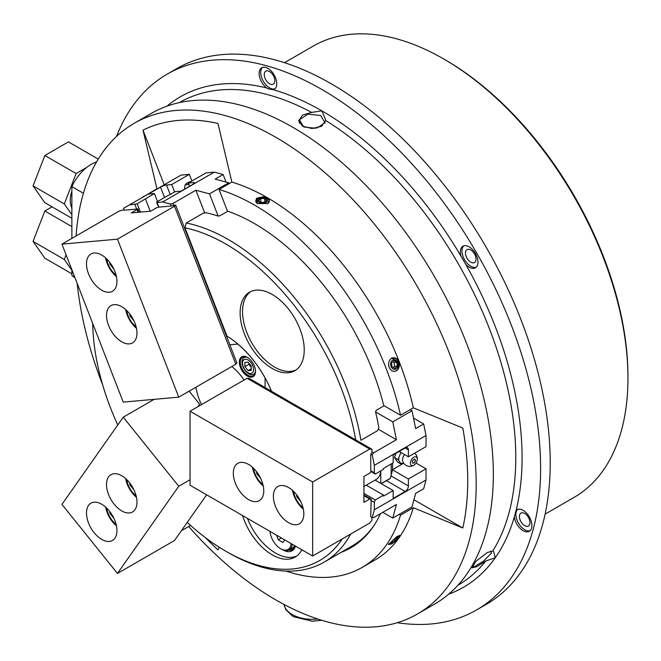 <?xml version="1.0" encoding="UTF-8"?>
<svg xmlns="http://www.w3.org/2000/svg" width="661" height="661" viewBox="0 0 661 661"><rect width="100%" height="100%" fill="white"/><g stroke="black" fill="none" stroke-linecap="round" stroke-linejoin="round"><path stroke-width="0.99" d="M285.982 571.071A215.304 124.309 -120 0 0 362.211 567.378L375.027 559.974A215.304 124.309 -120 0 0 398.129 539.054A11.245 6.825 -132.6 0 0 398.129 539.095A1221.164 258.071 -38.8 0 1 400.326 535.972A11.245 6.808 -132.6 0 0 400.293 535.972A215.304 124.309 -120 0 0 413.34 507.747L462.824 527.99A273.142 157.698 -120 0 0 462.824 428.064L413.34 407.82L400.525 415.224L383.719 405.524A192.64 111.222 -120 0 0 227.45 211.123L219.047 189.467L231.871 182.072L217.948 123.433A273.142 157.698 -120 0 0 142.999 130.134L164.217 184.807M462.824 527.99L413.935 499.766M413.34 507.747L400.525 515.15L399.186 514.382M219.32 547.291L217.948 549.861A273.142 157.698 -120 0 1 205.431 537.657M142.999 130.134L156.921 188.765L144.189 196.375M144.106 196.168A215.304 124.309 -120 0 0 141.404 197.978M188.674 526.536A283.296 163.556 -120 0 0 275.852 599.932A283.296 163.556 -120 0 0 417.504 613.962A283.296 163.556 -120 0 0 461.469 388.792A283.296 163.556 -120 0 0 278.702 138.984A283.296 163.556 -120 0 0 134.208 123.285A283.296 163.556 -120 0 0 76.098 235.952M413.34 407.82A215.304 124.309 -120 0 0 400.293 364.533A11.245 7.982 -123.7 0 0 400.326 364.566A1221.164 963.102 -95.1 0 1 398.129 358.906A11.245 7.982 -123.8 0 0 398.129 358.948A215.304 124.309 -120 0 0 269.548 198.986A11.245 7.552 -110.1 0 0 269.581 198.986A1221.164 705.039 180 0 1 269.548 198.969A1221.164 705.039 180 0 1 265.185 196.449A11.245 7.56 -110.1 0 0 265.21 196.491A215.304 124.309 -120 0 0 231.871 182.072M77.172 283.387A283.296 163.556 -120 0 0 102.67 384.884M400.525 415.224A215.304 124.309 -120 0 0 219.047 189.467M398.129 358.948L391.742 357.824L400.293 364.533M265.21 196.491L256.369 198.308L257.278 203.547L267.771 203.605L269.548 198.986M341.093 552.348A192.64 111.222 -120 0 0 350.875 547.746A192.64 111.222 -120 0 0 380.439 513.688M342.695 551.423A192.64 111.222 -120 0 0 351.677 547.283M362.211 567.378A215.304 124.309 -120 0 0 400.525 515.15M400.293 535.972L399.798 535.46L396.939 536.517L388.511 544.59L391.709 543.929L398.129 539.054M388.701 544.053A6.8 1.438 141.2 0 0 391.279 543.392M398.096 537.905A6.8 1.438 141.2 0 0 399.302 535.534A6.8 1.438 141.2 0 0 399.269 535.501M267.565 203.712A6.8 3.925 0 0 0 269.366 201.051A6.8 3.925 0 0 0 262.574 197.127A6.8 3.925 0 0 0 255.774 201.051A6.8 3.925 0 0 0 257.534 203.687M391.593 358.353A6.8 5.362 84.9 0 0 388.842 366.202A6.8 5.362 84.9 0 0 394.6 371.325A6.8 5.362 84.9 0 0 399.343 364.071A6.8 5.362 84.9 0 0 393.394 357.783A6.8 5.362 84.9 0 0 391.593 358.353M417.504 613.962L434.665 604.055A283.296 163.556 -120 0 0 434.665 276.934A283.296 163.556 -120 0 0 151.377 113.37L134.208 123.285M388.808 543.846A6.8 1.438 141.2 0 0 389.147 543.813L391.163 543.416A4.834 1.025 141.2 0 0 395.055 541.103A4.834 1.025 141.2 0 0 398.153 537.798A4.834 1.025 141.2 0 0 395.435 538.302A4.834 1.025 141.2 0 0 391.362 541.813A4.834 1.025 141.2 0 0 391.163 543.416M398.153 537.798L398.971 535.914A6.8 1.438 141.2 0 0 399.087 535.55M269.358 201.241A6.8 3.925 0 0 0 264.4 197.639A6.8 3.925 0 0 0 256.931 199.234A6.8 3.925 0 0 0 255.782 201.241M394.468 371.333A6.8 5.362 84.9 0 0 399.062 364.095A6.8 5.362 84.9 0 0 393.254 357.791M83.418 193.285L71.867 186.617L71.867 238.398M71.867 269.721L71.867 275.447A33.992 19.623 120 0 0 74.098 277.124L74.924 277.603M74.734 277.099L71.867 275.447M258.558 198.936A4.834 2.793 0 0 0 262.235 203.282A4.834 2.793 0 0 0 266.912 199.267A4.834 2.793 0 0 0 258.558 198.936M392.08 360.567A4.834 3.817 84.9 0 0 392.965 368.896A4.834 3.817 84.9 0 0 398.203 364.079A4.834 3.817 84.9 0 0 392.08 360.567M397.261 622.703A309.356 178.61 -120 0 0 476.54 609.971L486.157 604.418A309.356 178.61 -120 0 0 486.157 247.206A309.356 178.61 -120 0 0 176.801 68.595L167.192 74.148A309.356 178.61 -120 0 0 116.526 136.439M476.54 609.971A309.356 178.61 -120 0 0 476.54 252.758A309.356 178.61 -120 0 0 167.192 74.148M96.531 161.995A33.992 19.623 120 0 0 71.867 186.617M391.428 542.26L392.204 542.698L395.195 540.748L397.41 538.36L396.625 537.922L393.642 539.872L391.428 542.26M260.376 202.382L264.293 202.53L266.49 200.655L264.764 198.614L260.847 198.465L258.658 200.341L260.376 202.382M391.956 366.772L394.824 368.417L397.286 366.161L396.873 362.253L394.006 360.609L391.543 362.872L391.956 366.772M524.702 525.685A7.478 4.321 -120 0 0 528.436 526.049A7.478 4.321 -120 0 0 528.436 517.414A7.478 4.321 -120 0 0 520.959 513.101A7.478 4.321 -120 0 0 519.81 519.092A7.478 4.321 -120 0 0 524.702 525.685M470.781 262.186A7.478 4.321 -120 0 0 474.515 262.557A7.478 4.321 -120 0 0 474.515 253.923A7.478 4.321 -120 0 0 467.038 249.602A7.478 4.321 -120 0 0 465.889 255.6A7.478 4.321 -120 0 0 470.781 262.186M269.548 83.749A7.478 4.321 -120 0 0 273.282 84.112A7.478 4.321 -120 0 0 273.29 75.478A7.478 4.321 -120 0 0 265.805 71.165A7.478 4.321 -120 0 0 264.664 77.155A7.478 4.321 -120 0 0 269.548 83.749M273.332 89.731A12.468 7.197 -120 0 0 274.175 89.359A12.468 7.197 -120 0 0 274.175 74.966A12.468 7.197 -120 0 0 261.715 67.769A12.468 7.197 -120 0 0 259.591 77.007A12.468 7.197 -120 0 0 266.771 87.971L267.92 88.756L273.332 89.731A283.164 163.482 -120 0 1 321.866 110.858L311.67 112.411L302.631 115.047L298.648 120.699L302.54 126.152L311.967 128.54L321.56 126.334L325.848 120.219L321.866 110.858A283.164 163.482 -120 0 1 461.023 256.171L465.823 264.483A12.468 7.197 -120 0 0 469.178 267.184A12.468 7.197 -120 0 0 475.408 267.804A12.468 7.197 -120 0 0 475.408 253.411A12.468 7.197 -120 0 0 462.948 246.214A12.468 7.197 -120 0 0 461.023 256.171M514.357 516.811A12.468 7.197 -120 0 0 523.099 530.676A12.468 7.197 -120 0 0 529.329 531.295A12.468 7.197 -120 0 0 529.329 516.902A12.468 7.197 -120 0 0 516.861 509.705A12.468 7.197 -120 0 0 516.117 510.251L514.357 516.811A283.164 163.482 -120 0 1 495.263 557.768L493.66 551.58L492.809 550.943L487.314 552.571L476.052 561.197L471.838 567.849L476.763 566.733L485.728 561.015L495.263 557.768A283.164 163.482 -120 0 1 448.637 594.206M71.867 191.095A24.928 14.393 120 0 0 71.867 208.058M391.651 542.012L392.204 542.698M394.196 539.508L395.195 540.748M264.557 202.307L260.583 202.382M260.847 202.159L260.847 198.465M264.764 202.134L264.764 198.614M393.287 367.533L394.51 366.409L394.096 362.501L392.774 361.741M394.096 362.501L396.873 362.253M394.51 366.409L397.286 366.161M517.72 509.334A12.468 7.197 -120 0 0 516.786 519.505A12.468 7.197 -120 0 0 524.702 529.75A12.468 7.197 -120 0 0 530.081 530.742M463.799 245.834A12.468 7.197 -120 0 0 462.874 256.005A12.468 7.197 -120 0 0 470.781 266.259A12.468 7.197 -120 0 0 476.16 267.251M262.566 67.397A12.468 7.197 -120 0 0 261.64 77.568A12.468 7.197 -120 0 0 269.548 87.814A12.468 7.197 -120 0 0 274.926 88.805M96.754 161.614L95.465 162.358M86.731 167.398L76.098 173.537L64.299 203.943L71.867 214.709M66.092 254.832L64.299 259.459L71.867 270.225M98.258 159.086L68.438 141.875L44.849 155.5L33.05 185.898L44.849 202.687L71.867 218.287M76.098 173.537L44.849 155.5M64.299 203.943L33.05 185.898M52.062 206.852L44.849 211.008L33.05 241.414L44.849 258.195L71.867 273.803M71.867 226.616L44.849 211.008M64.299 259.459L33.05 241.414M472.524 565.395L473.854 567.039L483.431 561.206L491.594 552.968L490.545 551.183M472.714 565.114L473.854 567.039M325.113 122.946L320.759 115.518L307.894 114.13L299.383 119.872L303.556 126.697M317.148 128.011L325.113 122.64M304.382 127.061L315.735 128.284M299.383 123.219L299.383 119.872M237.844 344.001L237.828 344.067A75.924 43.833 -120 0 1 265.078 377.96L265.135 377.976M140.413 212.09L137.199 203.795L129.333 204.951L181.015 175.115L189.343 174.372L191.913 181.007M226.07 182.056L223.137 174.496L214.321 172.141L205.992 172.885L188.368 183.056L189.6 186.237M224.814 330.5L224.319 330.541M225.128 331.293L224.633 331.335M223.137 174.496L215.122 179.123L228.747 182.775L229.094 183.675M228.747 182.775L209.512 193.88L218.122 216.064A191.731 110.701 60 0 0 206.075 212.768L202.91 213.363L186.245 222.988A11901.702 9386.572 84.9 0 0 184.989 227.847L227.012 336.168A76.147 43.965 -120 0 1 271.489 391.262M209.512 193.88L195.896 190.228L204.736 213.016M195.896 190.228L173.058 203.414L173.752 205.207M222.74 326.46L223.154 326.22M129.333 204.951L123.557 208.281L124.301 210.206L136.687 209.099L134.885 204.456M137.199 203.795L154.41 193.524L148.51 194.045L160.524 187.113A4.536 0.958 158.8 0 1 166.506 185.014L171.711 184.543L189.343 174.372M174.611 192.012L171.711 184.543M214.321 172.141L162.639 201.977L157.087 202.473L156.624 202.059L164.911 197.275L175.223 191.665L181.122 191.136L193.144 184.196A4.536 0.958 -21.2 0 0 194.59 182.808A4.536 0.958 -21.2 0 0 193.574 182.593L188.368 183.056M162.639 201.977L170.53 204.092L173.058 203.414M178.751 397.154L117.451 239.166L61.936 244.132L123.235 402.111L178.751 397.154L235.803 364.219L236.919 363.021L175.628 205.034L171.273 206.009L170.53 204.092M157.087 202.473L158.888 207.116L156.459 207.843L150.691 211.173L131.266 212.908L137.034 209.578L137.769 208.793L136.687 209.099M158.533 206.984L156.624 202.059M137.769 208.793L139.091 212.214M138.091 212.297L137.034 209.578M124.078 209.644L118.988 211.19L61.936 244.132M229.846 344.778L237.828 344.067M244.107 380.009A43.064 24.862 -120 0 0 231.796 366.525M195.945 387.23A43.064 24.862 -120 0 0 201.465 404.631M265.078 377.96L265.078 387.561M247.429 376.092A11.444 6.61 -120 0 0 255.518 371.416A11.444 6.61 -120 0 0 247.429 357.403A11.444 6.61 -120 0 0 239.332 362.071A11.444 6.61 -120 0 0 247.429 376.092M426.031 435.508L374.349 465.344L374.349 472.747L375.274 474.061L383.562 469.277L383.562 468.352L393.179 462.799L393.179 454.933L405.193 447.993A4.536 2.619 -60 0 1 407.465 447.77A4.536 2.619 -60 0 1 408.399 449.844L408.399 456.784L426.031 446.605L426.031 435.508L423.668 423.965L413.505 418.099M382.802 512.325L392.774 518.084L412.001 506.979L415.653 493.354L423.668 488.727L426.031 479.919L426.031 468.814L416.042 463.047M423.668 423.965L415.653 428.592L412.001 410.754L392.774 421.858L375.555 411.919A191.731 110.701 60 0 1 378.836 427.692L377.588 430.666L360.923 440.292A191.731 110.701 -120 0 0 186.245 222.988M412.001 410.754L410.134 409.671M392.774 421.858L396.426 439.689L373.589 452.876L371.945 451.926M396.426 439.689L378.216 429.179M392.774 518.084L396.426 504.459L373.589 517.646L372.234 517.646L374.349 509.755L374.349 502.352L375.274 499.972L383.562 495.18L383.562 496.105L393.179 490.553L393.179 498.419L405.193 491.478A4.536 2.619 120 0 0 408.399 485.934L408.399 478.994L392.527 469.831M374.349 465.344L372.234 455.016L373.589 452.876M399.186 451.463L408.399 456.784M396.013 453.297L394.394 457.47L397.633 462.08L401.318 464.204L403.532 462.931M403.714 463.196L392.527 469.649M426.031 468.814L408.399 478.994M426.031 479.919L374.349 509.755M363.93 494.973L371.176 499.154L370.738 516.786L372.234 517.646M312.653 556.017L312.653 482.001L190.054 411.216L190.054 485.24L312.653 556.017L369.697 523.074L371.945 520.29L371.945 517.472M371.176 499.154L369.697 499.022L363.93 495.692M374.349 502.352L370.738 500.27M363.93 493.42L375.274 499.972M374.349 472.747L370.738 470.665L371.176 471.276L369.697 473.119L363.93 476.449L363.93 502.352L369.697 499.022M370.945 471.566L375.274 474.061M372.234 455.016L370.738 454.157L371.945 452.661L371.945 449.257L249.346 378.48L247.107 378.282L190.054 411.216M190.591 525.429L181.354 530.766M198.465 406.358L199.448 404.003L189.129 391.163M150.221 211.214L145.486 199.011M157.516 201.547L154.41 193.524M171.273 206.009L158.888 207.116M370.738 454.157L370.738 470.665M400.863 452.43L398.079 459.602L394.394 457.47M398.079 459.602L401.318 464.204M366.227 485.174L383.562 495.18M375.043 480.084L393.179 490.553M117.451 573.451L178.751 486.248L123.235 417.19L61.936 504.393L117.451 573.451L174.504 540.516L206.629 494.808M123.235 417.19L154.12 399.351M178.751 486.248L190.054 479.721M117.451 239.166L174.504 206.232L175.628 205.034M235.803 364.219L174.504 206.232M312.653 482.001L369.697 449.059L371.945 449.257M369.697 449.059L247.107 378.282M247.668 357.543A10.766 6.213 -120 0 0 242.521 357.147A10.766 6.213 -120 0 0 240.877 365.773A10.766 6.213 -120 0 0 247.908 375.258A10.766 6.213 -120 0 0 253.287 375.795A10.766 6.213 -120 0 0 255.518 371.135M363.93 486.504L376.299 479.365A21.532 12.427 -120 0 0 380.703 470.921M380.761 483.389L380.761 470.896M392.527 463.171L392.527 469.905L390.37 478.267L381.133 483.604M391.172 476.292L391.172 463.956M381.273 483.687L389.032 479.208A27.762 16.029 -120 0 0 390.37 478.267M108.561 476.92A21.532 12.427 -120 0 0 112.477 501.922A21.532 12.427 -120 0 0 132.514 511.969A21.532 12.427 -120 0 0 132.514 487.107A21.532 12.427 -120 0 0 110.982 474.681A21.532 12.427 -120 0 0 108.561 476.92M88.533 505.417A21.532 12.427 -120 0 0 92.449 530.419A21.532 12.427 -120 0 0 112.477 540.467A21.532 12.427 -120 0 0 112.477 515.605A21.532 12.427 -120 0 0 90.954 503.178A21.532 12.427 -120 0 0 88.533 505.417M134.935 323.08A21.532 12.427 -120 0 0 110.982 305.613A21.532 12.427 -120 0 0 110.982 330.467A21.532 12.427 -120 0 0 132.514 342.902A21.532 12.427 -120 0 0 134.935 323.08M114.898 271.448A21.532 12.427 -120 0 0 90.954 253.981A21.532 12.427 -120 0 0 90.954 278.843A21.532 12.427 -120 0 0 112.477 291.27A21.532 12.427 -120 0 0 114.898 271.448M248.544 499.576A21.532 12.427 -120 0 0 259.31 500.641A21.532 12.427 -120 0 0 259.31 475.78A21.532 12.427 -120 0 0 237.786 463.353A21.532 12.427 -120 0 0 234.481 480.605A21.532 12.427 -120 0 0 248.544 499.576M288.609 522.711A21.532 12.427 -120 0 0 299.375 523.776A21.532 12.427 -120 0 0 299.375 498.915A21.532 12.427 -120 0 0 277.843 486.479A21.532 12.427 -120 0 0 274.546 503.732A21.532 12.427 -120 0 0 288.609 522.711M188.856 184.328A4.883 1.033 158.8 0 1 185.559 184.287A4.883 1.033 158.8 0 1 191.516 181.238M417.306 459.23A4.883 2.818 -60 0 1 417.248 459.965A4.883 2.818 -60 0 1 414.455 464.799A4.883 2.818 -60 0 1 410.423 463.675A4.883 2.818 -60 0 1 413.646 457.362A4.883 2.818 -60 0 1 417.306 459.23M188.616 183.692A2.157 0.454 158.8 0 1 188.046 183.601A2.157 0.454 158.8 0 1 188.402 183.155M415.372 460.345A2.157 1.239 -60 0 1 414.43 462.518A2.157 1.239 -60 0 1 412.77 463.088A2.157 1.239 -60 0 1 412.77 460.601A2.157 1.239 -60 0 1 414.926 459.362A2.157 1.239 -60 0 1 415.372 460.345M247.619 357.518A9.634 5.561 -120 0 0 245.405 357.171A9.634 5.561 -120 0 0 243.992 357.609A9.634 5.561 -120 0 0 243.992 368.731A9.634 5.561 -120 0 0 253.626 374.291A9.634 5.561 -120 0 0 255.51 371.193M284.494 62.688L313.347 46.03A260.632 150.477 60 0 1 443.655 58.936A260.632 150.477 60 0 1 443.663 58.936A260.632 150.477 60 0 1 627.95 378.142A260.632 150.477 60 0 1 573.971 497.452L545.118 514.109M443.663 58.936L445.266 59.862A258.36 149.163 60 0 1 535.03 138.917L538.17 142.817A258.36 149.163 60 0 1 616.308 295.459L617.548 300.102A258.36 149.163 60 0 1 627.95 376.291L627.95 378.142M412.596 462.915A2.157 1.239 -60 0 1 412.571 462.915A2.264 2.264 0 0 0 414.687 459.288A2.157 1.239 -60 0 0 414.67 459.271M105.603 507.078A20.4 11.774 -120 0 0 116.435 525.826M125.64 478.572A20.4 11.774 -120 0 0 132.481 493.222A20.4 11.774 -120 0 0 136.463 497.328M105.603 257.881A20.4 11.774 -120 0 0 116.435 276.629M125.64 309.505A20.4 11.774 -120 0 0 136.463 328.261M292.501 490.379A20.4 11.774 -120 0 0 303.333 509.135M252.436 467.253A20.4 11.774 -120 0 0 263.268 486M245.305 359.254A7.816 4.511 -120 0 0 245.305 370.309A7.816 4.511 -120 0 0 253.593 369.565A7.816 4.511 -120 0 0 245.305 359.254M106.776 508.16A15.69 9.056 -120 0 0 116.072 524.272M126.805 479.663A15.69 9.056 -120 0 0 132.225 491.966A15.69 9.056 -120 0 0 136.108 495.775M106.776 258.963A15.69 9.056 -120 0 0 116.072 275.075M126.805 310.596A15.69 9.056 -120 0 0 136.108 326.708M293.674 491.47A15.69 9.056 -120 0 0 302.969 507.574M253.609 468.335A15.69 9.056 -120 0 0 262.904 484.447M244.859 362.393L244.859 366.665L248.065 370.647L251.271 370.367L251.271 366.087L248.065 362.104L244.859 362.393M109.809 511.606L109.809 513.283L113.956 518.439M129.837 483.108L129.837 484.777L133.985 489.941M109.809 262.409L109.809 264.086L113.956 269.242M129.837 314.041L129.837 315.71L133.985 320.874M296.706 494.915L296.706 496.585L300.854 501.74M256.642 471.78L256.642 473.458L260.789 478.614M248.867 363.104L248.867 364.351L244.859 366.665M251.271 368.797L248.065 370.647M248.867 364.351L251.271 367.342M110.676 512.779L109.809 513.283M130.704 484.282L129.837 484.777M110.676 263.582L109.809 264.086M130.704 315.214L129.837 315.71M297.566 496.089L296.706 496.585M257.509 472.954L256.642 473.458M375.572 411.91L376.258 410.283L384.107 405.755M227.781 211.239L219.906 215.783L218.138 216.056M355.668 439.862A188.104 108.602 -120 0 0 184.989 227.847M187.245 522.388A188.104 108.602 -120 0 0 225.707 551.158A188.104 108.602 -120 0 0 342.208 538.946M242.562 515.555A45.89 26.498 -120 0 0 272.183 554.827A45.89 26.498 -120 0 0 295.128 557.099A45.89 26.498 -120 0 0 301.804 549.754M247.421 518.356A45.89 26.498 -120 0 0 275.389 552.976A45.89 26.498 -120 0 0 296.682 556.075M225.707 551.158L228.276 552.637A191.731 110.701 -120 0 0 324.138 562.139A191.731 110.701 -120 0 0 350.685 534.055M324.138 562.139L352.024 546.036A191.731 110.701 -120 0 0 374.704 524.396M92.722 323.46A188.104 108.602 -120 0 0 117.757 424.973M272.183 368.466A45.328 26.167 -120 0 0 294.847 370.705A45.328 26.167 -120 0 0 294.847 318.371A45.328 26.167 -120 0 0 249.519 292.203A45.328 26.167 -120 0 0 242.57 328.525A45.328 26.167 -120 0 0 272.183 368.466M250.759 291.559A45.328 26.167 -120 0 0 245.314 328.228A45.328 26.167 -120 0 0 274.588 367.078A45.328 26.167 -120 0 0 296.021 369.962M283.131 550.002A18.128 10.469 -120 0 0 292.071 550.82A18.128 10.469 -120 0 0 295.401 546.052M290.286 549.233A16.996 9.816 -120 0 0 293.905 548.448A16.996 9.816 -120 0 0 294.732 547.87M288.94 550.002A18.128 10.469 -120 0 0 293.187 549.985M295.07 547.085A16.657 9.618 60 0 1 293.732 548.159A16.657 9.618 60 0 1 290.799 548.936M270.06 531.427A14.955 8.634 -120 0 0 280.595 548.721L281.239 549.093A15.864 9.163 -120 0 0 289.171 549.878A15.864 9.163 -120 0 0 292.352 544.3M294.789 545.705A15.864 9.163 60 0 1 292.699 547.837L289.171 549.878M276.472 535.129L278.289 539.797L282.908 542.466L284.726 539.897M280.595 548.721A14.955 8.634 -120 0 0 291.137 543.598M281.421 537.988L278.289 539.797M321.659 620.249L312.397 621.249L293.154 616.614L285.783 609.64L284.007 604.443A28.332 16.36 0 0 0 292.22 614.54A28.332 16.36 0 0 0 317.784 619.018M266.771 87.971A283.164 163.482 -120 0 0 166.886 106.19M516.117 510.251A283.164 163.482 -120 0 0 465.823 264.483M179.296 102.637A278.628 160.871 60 0 1 311.67 112.411M485.728 561.015A278.628 160.871 60 0 1 457.924 585.241M325.832 120.591A278.628 160.871 60 0 1 492.809 550.943M164.556 197.482L160.524 187.113M170.208 194.557L166.506 185.014M193.979 183.651L193.574 182.593M405.193 447.993L408.399 449.844M391.229 476.019L408.399 485.934M386.487 480.679L405.193 491.478M402.995 463.237A8.238 4.751 -60 0 1 400.475 463.014M414.455 464.799A7.478 7.478 0 0 1 402.772 461.361A6.321 3.652 -60 0 1 404.466 454.512M398.914 460.791A8.238 4.751 -60 0 1 398.914 457.437M400.475 453.413A8.238 4.751 -60 0 1 401.037 452.537M185.559 184.287A7.478 7.478 0 0 0 184.659 189.096M417.248 459.965A7.478 7.478 0 0 0 414.645 453.182M245.495 356.742L243.992 357.609M255.129 373.424L253.626 374.291M190.558 181.792A2.264 2.264 0 0 0 188.567 182.94M188.426 183.221A2.264 2.264 0 0 0 188.294 183.708M293.732 548.159L294.913 547.482"/></g></svg>

